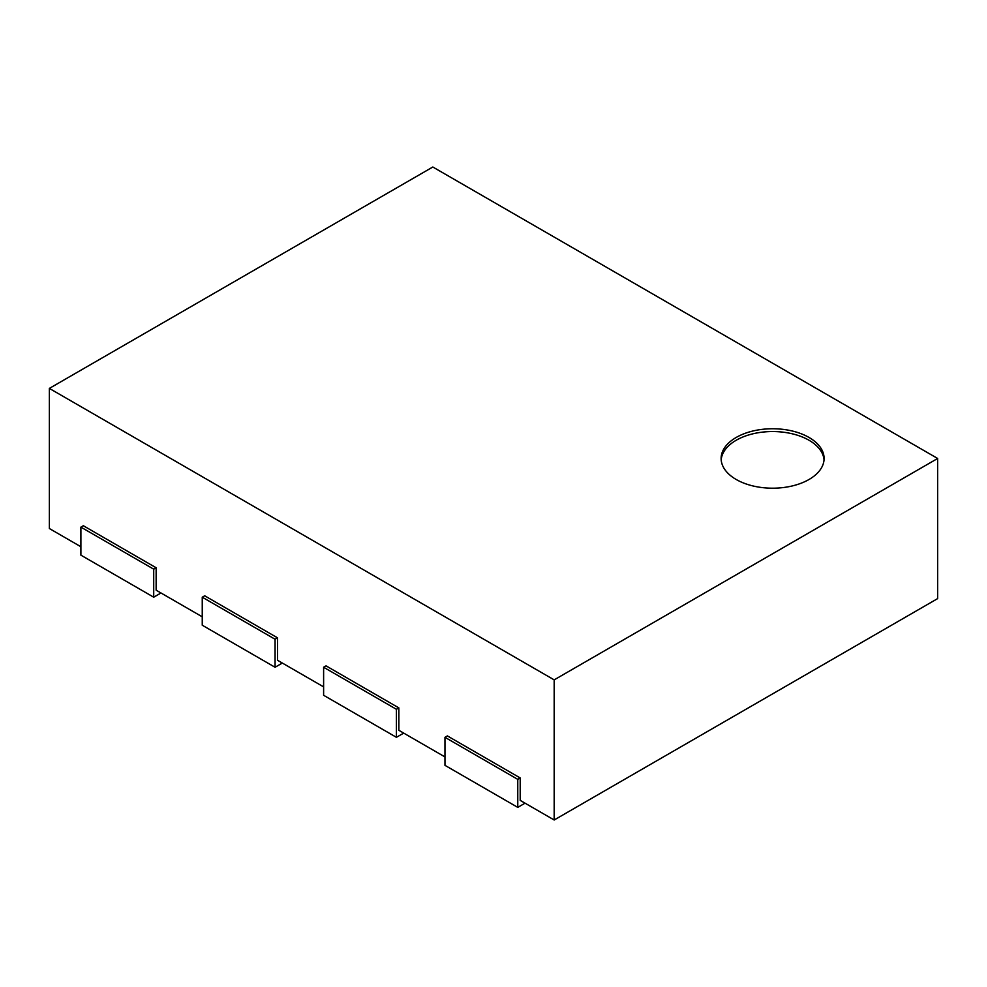 <?xml version="1.0" encoding="UTF-8"?>
<svg xmlns="http://www.w3.org/2000/svg" width="987" height="987" viewBox="0 0 987 987"><rect width="100%" height="100%" fill="white"/><g stroke="black" fill="none" stroke-linecap="round" stroke-linejoin="round"><path stroke-width="1.48" d="M554.176 819.987L554.176 679.87L49.35 388.409L432.824 167.013L937.65 458.474L937.65 598.591L554.176 819.987L520.198 800.371L520.198 777.953L447.382 735.92L444.964 737.314L517.768 779.36L520.198 777.953M80.897 546.749L49.35 528.526L49.35 388.409M202.249 616.813L156.143 590.189L156.143 567.772L83.327 525.726L80.897 527.132L153.713 569.166L156.143 567.772M323.613 686.878L277.495 660.254L277.495 637.824L204.679 595.79L202.249 597.197L275.065 639.231L277.495 637.824M444.964 756.93L398.847 730.306L398.847 707.889L326.031 665.855L323.613 667.249L396.416 709.295L398.847 707.889M937.65 458.474L554.176 679.87M444.964 737.314L444.964 765.344L517.768 807.378L525.047 803.171M517.768 807.378L517.768 779.36M323.613 667.249L323.613 695.28L396.416 737.314L403.695 733.119M396.416 737.314L396.416 709.295M202.249 597.197L202.249 625.215L275.065 667.261L282.344 663.054M275.065 667.261L275.065 639.231M80.897 527.132L80.897 555.15L153.713 597.197L160.992 592.99M153.713 597.197L153.713 569.166M736.203 437.451A51.484 29.721 180 0 1 792.314 431.011A51.484 29.721 180 0 1 824.096 458.474A51.484 29.721 180 0 1 772.611 488.195A51.484 29.721 180 0 1 721.127 458.474A51.484 29.721 180 0 1 736.203 437.451M824.034 459.868A51.484 29.721 0 0 0 791.192 433.552A51.484 29.721 0 0 0 736.203 440.251A51.484 29.721 0 0 0 721.189 459.868"/></g></svg>
